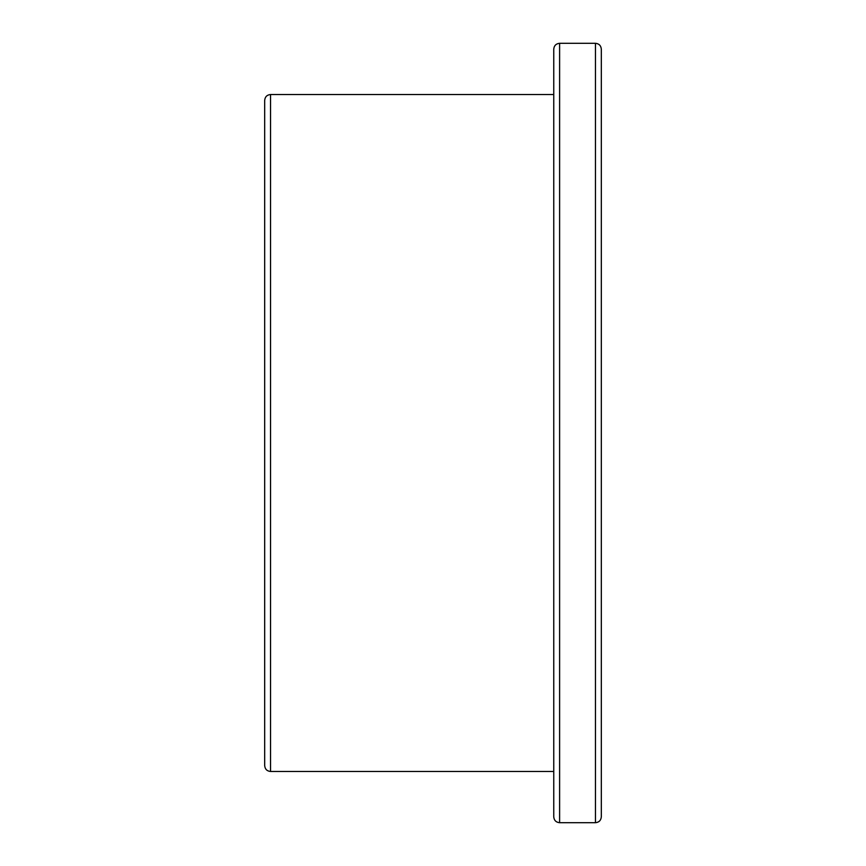 <?xml version="1.0" encoding="UTF-8"?>
<svg xmlns="http://www.w3.org/2000/svg" width="866" height="866" viewBox="0 0 866 866"><rect width="100%" height="100%" fill="white"/><g stroke="black" fill="none" stroke-linecap="round" stroke-linejoin="round"><path stroke-width="1.3" d="M595.462 822.7C599.023 822.354 600.972 820.405 601.318 816.844L601.318 49.156C600.972 45.595 599.023 43.646 595.462 43.3L595.462 822.7L559.609 822.7L559.609 43.3C556.048 43.646 554.099 45.595 553.753 49.156L553.753 816.844C554.099 820.405 556.048 822.354 559.609 822.7M264.682 100.38L264.682 765.62C265.028 769.17 266.977 771.13 270.538 771.476L270.538 94.524C266.977 94.87 265.028 96.83 264.682 100.38M553.753 771.476L270.538 771.476M595.462 43.3L559.609 43.3M553.753 94.524L270.538 94.524"/></g></svg>
